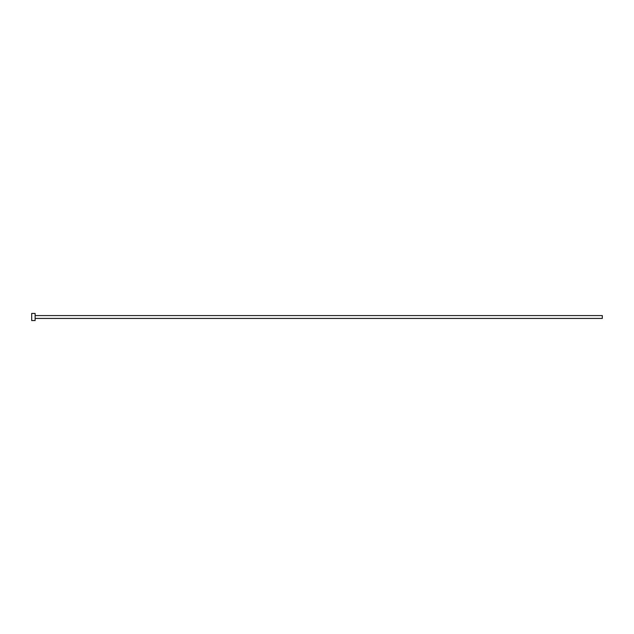<?xml version="1.0" encoding="UTF-8"?>
<svg xmlns="http://www.w3.org/2000/svg" width="634" height="634" viewBox="0 0 634 634"><rect width="100%" height="100%" fill="white"/><g stroke="black" fill="none" stroke-linecap="round" stroke-linejoin="round"><path stroke-width="0.95" d="M35.124 315.573L602.3 315.573L602.3 318.426L35.124 318.426M35.124 317L35.124 320.566L31.7 320.566L31.7 313.434L35.124 313.434L35.124 317"/></g></svg>
